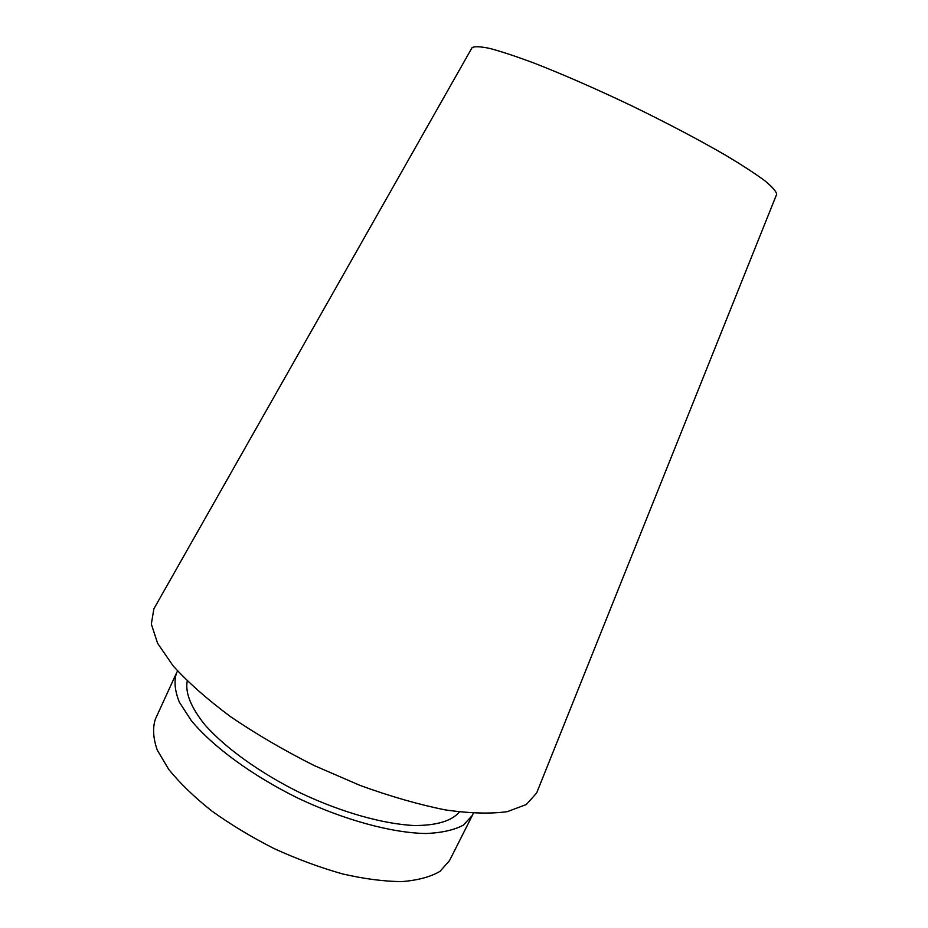 <?xml version="1.0" encoding="UTF-8"?>
<svg xmlns="http://www.w3.org/2000/svg" width="928" height="928" viewBox="0 0 928 928"><rect width="100%" height="100%" fill="white"/><g stroke="black" fill="none" stroke-linecap="round" stroke-linejoin="round"><path stroke-width="1.39" d="M177.561 670.967L176.482 673.044C173.872 681.233 174.835 690.954 179.371 702.218L191.319 720.615C212.86 746.704 252.404 775.773 298.364 798.358C344.694 820.19 392.08 832.961 425.906 833.518C441.624 832.845 454.105 830.061 463.339 825.166L472.34 815.422L473.28 813.299M176.482 673.044L155.405 719.061C152.494 727.912 153.12 738.282 157.308 750.172L168.745 769.416C179.8 783.081 194.08 796.897 211.596 810.852C230.666 824.54 251.523 837.126 274.178 848.621C297.285 859.154 320.137 867.599 342.734 873.967C364.565 878.955 384.273 881.496 401.859 881.6C417.786 880.324 430.522 876.902 440.046 871.334L449.523 860.604L472.34 815.422M187.236 681.013C185.043 692.752 190.901 707.322 204.821 724.733C225.26 747.991 260.466 773.326 300.869 793.162C341.574 812.36 383.334 824.064 414.259 825.526C436.554 825.549 451.6 821.036 459.395 812M154.918 606.982L153.874 608.838L151.334 624.08L157.598 643.301L173.107 665.863C187.966 682.277 207.141 699.225 230.608 716.718C256.163 734.083 284.003 750.358 314.163 765.542L359.867 785.343C390.294 796.398 418.748 804.576 445.231 809.889C469.858 813.415 490.564 813.995 507.361 811.64L526.304 804.53L536.628 793.046L537.428 791.062M471.807 48.14L472.062 47.688C474.498 46.203 480.46 46.458 489.914 48.465C501.387 51.527 515.98 56.353 533.693 62.942C562.913 74.333 595.579 88.612 631.678 105.792C667.615 123.285 699.155 139.908 726.288 155.637C742.493 165.37 755.369 173.756 764.916 180.809C772.386 186.957 776.307 191.446 776.666 194.288L776.469 194.764M472.062 47.688L153.874 608.838M776.666 194.288L536.628 793.046"/></g></svg>
